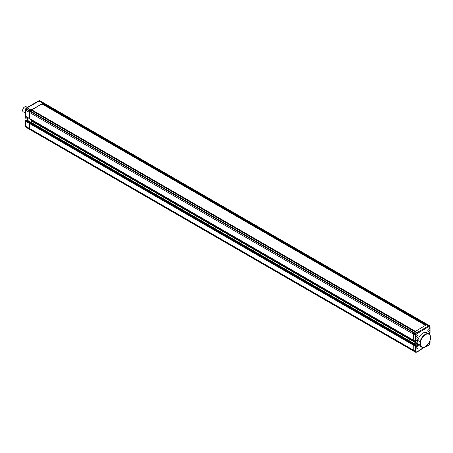 <?xml version="1.0" encoding="UTF-8"?>
<svg xmlns="http://www.w3.org/2000/svg" width="453" height="453" viewBox="0 0 453 453"><rect width="100%" height="100%" fill="white"/><g stroke="black" fill="none" stroke-linecap="round" stroke-linejoin="round"><path stroke-width="0.68" d="M26.438 120.538L25.951 120.617A0.493 0.283 120 0 0 25.6 121.217L25.844 127.134A0.493 0.283 120 0 0 25.934 127.259L29.756 129.467A0.493 0.283 -60 0 0 29.909 129.479A0.493 0.283 -60 0 1 29.666 129.337L29.422 123.42A0.493 0.283 -60 0 1 29.773 122.82L30.255 122.74M25.6 126.228L25.6 125.775L25.6 126.228L413.244 350.033L413.487 350.933A0.493 0.283 120 0 0 413.731 351.075A0.493 0.283 120 0 1 413.487 350.933L413.244 350.033L415.327 351.234L415.327 346.222L413.244 345.022L413.244 350.033L413.244 345.022L29.422 123.42L29.666 129.337L415.571 352.14L415.327 351.234L416.024 351.183L416.25 352.043A0.493 0.345 165 0 1 415.571 352.14A0.493 0.283 -60 0 0 415.661 352.264L29.756 129.467A0.493 0.283 -60 0 1 29.666 129.337L25.844 127.134A0.493 0.345 165 0 1 25.708 126.965L25.708 126.965A0.493 0.345 165 0 1 25.742 126.744M27.616 117.57L27.616 120.373L31.438 122.582L31.438 119.779M418.034 344.337L418.034 345.781L31.438 122.582L30.781 122.961L31.438 122.582L31.438 120.974L415.259 342.57L415.259 344.178L414.603 344.557L415.259 344.178L415.259 342.57L417.343 343.776L417.689 343.578L415.605 342.372L415.259 342.57L415.605 341.534L415.605 342.372L31.784 120.775L31.438 120.974M26.738 107.763L25.696 108.816L25.6 116.245A0.493 0.283 120 0 0 25.702 116.466L29.524 118.675A0.493 0.283 -60 0 0 29.773 118.652A0.493 0.283 -60 0 1 29.422 118.448L29.666 111.212A0.493 0.283 -60 0 1 29.909 110.787L43.522 102.927A0.493 0.283 -60 0 1 43.771 103.069M25.6 109.841L25.6 110.187L25.6 109.841L25.6 110.187L29.422 112.395L29.422 118.448L413.244 340.044A0.493 0.283 120 0 0 413.589 340.248M26.693 107.956L26.993 107.78L26.693 107.956L26.993 107.78L414.631 331.585L413.731 332.383A0.493 0.283 120 0 0 413.487 332.808L413.244 340.044A0.493 0.283 120 0 0 413.346 340.271L415.429 341.471A0.493 0.283 -60 0 1 415.327 341.251L413.244 340.044L413.487 332.808L29.666 111.212A0.493 0.283 -60 0 1 29.909 110.787L31.421 109.637L415.242 331.234L414.631 331.585L416.715 332.785L428.527 325.967L426.443 324.767L413.731 332.383A0.493 0.283 120 0 0 413.487 332.808L415.571 334.014A0.493 0.283 -60 0 1 415.814 333.584L26.087 108.578A0.493 0.283 120 0 0 25.844 109.003L29.666 111.212L29.422 112.395L413.244 333.991L415.327 335.192L415.571 334.014L416.25 334.121L416.024 335.243L415.327 335.192L415.327 341.251A0.493 0.283 180 0 0 416.024 341.251L416.16 340.967M38.799 100.962L38.409 101.189L38.799 100.962L42.622 103.171L42.016 103.516L425.837 325.112L427.343 324.524L426.443 324.767L42.622 103.171L43.522 102.927A0.493 0.283 -60 0 1 43.681 102.939L427.502 324.535A0.493 0.283 120 0 0 427.343 324.524L39.705 100.719L25.855 108.55A0.493 0.493 0 0 0 25.696 108.816L25.459 109.977M26.263 120.436L25.742 120.736L26.263 120.436L30.204 122.627L414.025 344.223L413.589 344.416A0.493 0.283 120 0 0 413.244 345.022A0.493 0.283 120 0 1 413.589 344.416L413.9 344.235L30.085 122.638L29.773 122.82L415.673 345.622L415.99 345.441L414.076 344.337M25.459 112.729A7.514 4.337 120 0 0 25.17 113.822L25.17 117.084L27.423 118.386L27.423 117.463M25.17 117.084A7.514 4.337 120 0 0 26.534 119.003L27.474 119.547M25.459 112.576A7.271 4.196 -60 0 0 25.17 113.646L25.459 113.986M417.066 348.787A1.472 0.849 120 0 0 418.028 347.491A1.472 0.849 120 0 0 417.802 346.307A1.472 0.849 120 0 0 417.066 346.381A1.472 0.849 120 0 0 416.024 348.187A1.472 0.849 120 0 0 416.33 348.861A1.472 0.849 120 0 0 417.066 348.787M429.257 333.606L429.914 333.227L429.914 329.376A1.472 0.849 120 0 0 429.608 328.702A1.472 0.849 120 0 0 428.872 328.776A1.472 0.849 120 0 0 427.909 330.073A1.472 0.849 120 0 0 428.136 331.256A1.472 0.849 120 0 0 428.872 331.183A1.472 0.849 120 0 0 429.914 329.376L429.687 326.364L428.827 326.596L428.527 325.967L429.427 325.724L427.343 324.524A0.493 0.283 120 0 1 427.592 324.665M417.066 338A1.472 0.849 120 0 0 418.028 336.704A1.472 0.849 120 0 0 417.802 335.52A1.472 0.849 120 0 0 417.066 335.594A1.472 0.849 120 0 0 416.024 337.4A1.472 0.849 120 0 0 416.33 338.074A1.472 0.849 120 0 0 417.066 338M427.519 345.798L429.687 344.286L429.914 340.837M417.343 339.931L417.343 341.369L418.034 340.967L417.343 341.369L416.307 340.769M417.111 333.363L416.715 332.785L415.814 333.584L416.25 334.121L428.827 326.596M429.676 325.866A0.493 0.345 165 0 1 429.812 326.035L429.812 326.035A0.493 0.345 165 0 1 429.687 326.364A0.493 0.345 75 0 0 429.427 325.724A0.493 0.283 -60 0 1 429.676 325.866M429.914 326.772L429.914 327.225M428.159 333.521L429.778 332.587L429.082 332.989L429.778 332.587L429.778 333.306M416.16 341.171L416.16 340.446L417.343 339.767M417.847 343.663L417.847 341.245M418.034 344.178L417.343 343.776L417.343 345.379L416.307 345.979M418.034 345.781L416.16 346.862L416.16 345.543M429.914 342.813L429.914 343.159L429.914 342.813M429.738 344.037L429.665 344.45A0.493 0.493 0 0 0 429.818 344.184L430.056 343.023M428.527 345.22L428.827 345.044M416.924 352.077L416.03 352.315A0.493 0.345 75 0 1 415.814 352.281A0.493 0.283 -60 0 1 415.661 352.264A0.493 0.493 0 0 0 416.03 352.315A0.493 0.345 75 0 0 416.25 352.043L418.045 351.273A49.615 28.647 -60 0 1 422.966 348.029A49.615 28.647 -60 0 1 427.892 345.582M417.723 351.46L418.045 351.273M420.452 341.862A7.271 4.196 -60 0 1 425.401 334.671A7.271 4.196 -60 0 1 430.35 336.149L430.35 339.354A7.271 4.196 -60 0 1 425.401 346.545A7.271 4.196 -60 0 1 420.452 345.067L420.452 341.862L417.847 340.531A7.514 4.337 -60 0 1 422.966 333.068A7.514 4.337 -60 0 1 426.726 332.695L428.985 333.997A7.514 4.337 120 0 0 425.225 334.371A7.514 4.337 120 0 0 420.101 341.834L420.101 345.095L417.847 343.793L417.847 340.531M420.452 345.067L420.101 345.095A7.514 4.337 120 0 0 421.471 347.015L419.212 345.713A7.514 4.337 -60 0 1 417.847 343.793M421.471 347.015A7.514 4.337 120 0 0 425.225 346.641A7.514 4.337 120 0 0 425.316 346.59M430.35 336.149L430.35 335.916A7.514 4.337 120 0 0 428.985 333.997M425.452 325.333L42.016 103.958L31.801 109.858M42.016 103.958L42.016 103.516M30.204 122.627L26.387 120.424L25.702 120.589A0.493 0.493 0 0 0 25.459 121.019A0.493 0.283 180 0 0 25.6 121.217L29.422 123.42A0.493 0.283 -60 0 1 29.773 122.82L25.951 120.617A0.493 0.283 -120 0 0 25.6 120.815A0.493 0.283 180 0 0 25.459 121.019L25.459 126.013M31.784 119.977L31.784 120.775M413.346 340.271L29.524 118.675A0.493 0.283 -60 0 1 29.422 118.448L25.6 116.245A0.493 0.283 180 0 1 25.6 115.843M25.459 111.489A2.701 1.557 120 0 0 25.459 112.265M25.351 112.922A2.95 1.704 -60 0 1 25.459 110.294M22.65 110.385A2.701 1.557 -60 0 1 22.65 110.289A2.701 1.557 -60 0 1 24.558 106.976L24.734 106.88A2.95 1.704 120 0 0 22.65 110.487A2.95 1.704 120 0 0 23.262 111.834L25.323 113.029M27.361 107.401L26.206 106.732A2.95 1.704 120 0 0 24.734 106.88L24.558 106.976M25.464 126.07L25.708 126.965A0.493 0.493 0 0 0 25.934 127.259A0.493 0.283 120 0 0 26.087 127.276M27.616 120.373L26.959 120.753M39.949 100.86A0.493 0.283 120 0 0 39.705 100.719A0.493 0.345 75 0 0 39.485 100.685L38.59 100.923M39.315 100.826A0.493 0.345 75 0 1 39.485 100.685A0.493 0.493 0 0 1 39.858 100.736L43.681 102.939M429.082 333.51L428.776 333.329L429.082 333.51L429.082 333.153M429.693 333.47A0.493 0.283 -120 0 0 429.812 333.453L428.702 333.374M415.673 341.449A0.493 0.283 -60 0 1 415.429 341.471A0.493 0.493 0 0 0 415.922 341.471A0.493 0.283 60 0 1 415.673 341.449M416.16 346.143L416.024 346.222A0.493 0.283 180 0 1 415.327 346.222A0.493 0.283 -60 0 1 415.673 345.622A0.493 0.283 -120 0 1 416.024 346.222L416.024 351.183M416.024 335.243L416.024 341.251A0.493 0.283 60 0 1 415.922 341.471L416.307 340.531L417.689 339.733M418.034 339.365L418.034 339.767M429.914 332.825A0.493 0.283 180 0 1 429.914 333.227A0.493 0.283 -120 0 1 429.812 333.453A0.493 0.493 0 0 0 430.061 333.029L430.061 326.987M429.495 344.456L428.781 345.237M25.459 110L25.459 116.042A0.493 0.493 0 0 0 25.702 116.466M38.545 100.945L26.761 107.746M27.474 117.491L27.474 120.294L26.818 120.674M417.972 351.477L422.87 348.249L427.751 345.832M430.05 326.93L429.812 326.035A0.493 0.493 0 0 0 429.586 325.741L427.502 324.535M416.307 346.381L416.109 345.429L414.025 344.223M429.427 332.949L428.3 333.606M430.061 340.424L430.061 343M428.759 345.254L427.774 345.82M417.96 351.488L416.975 352.055"/></g></svg>
